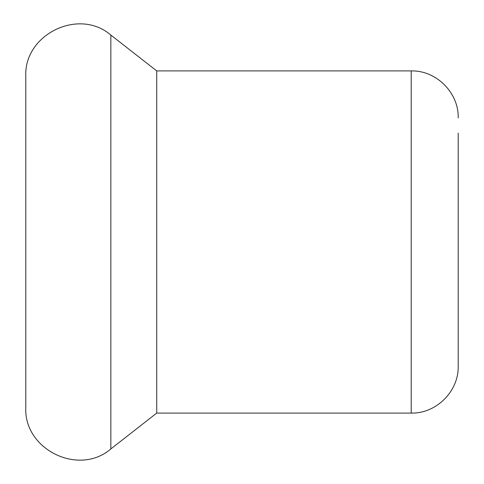 <?xml version="1.0" encoding="UTF-8"?>
<svg xmlns="http://www.w3.org/2000/svg" width="484" height="484" viewBox="0 0 484 484"><rect width="100%" height="100%" fill="white"/><g stroke="black" fill="none" stroke-linecap="round" stroke-linejoin="round"><path stroke-width="0.73" d="M156.719 70.912L411.206 70.912L411.206 413.088L156.719 413.088L156.719 70.912L110.842 35.072C78.965 7.454 23.662 34.406 25.791 76.551L25.791 407.449C23.662 449.582 78.959 476.546 110.842 448.928L110.842 35.072M25.791 173.115L25.791 85.952M411.206 413.088C436.32 413.735 458.856 391.199 458.209 366.086L458.209 133.106M156.719 413.088L110.842 448.928M411.206 70.912C436.32 70.265 458.856 92.801 458.209 117.915"/></g></svg>
